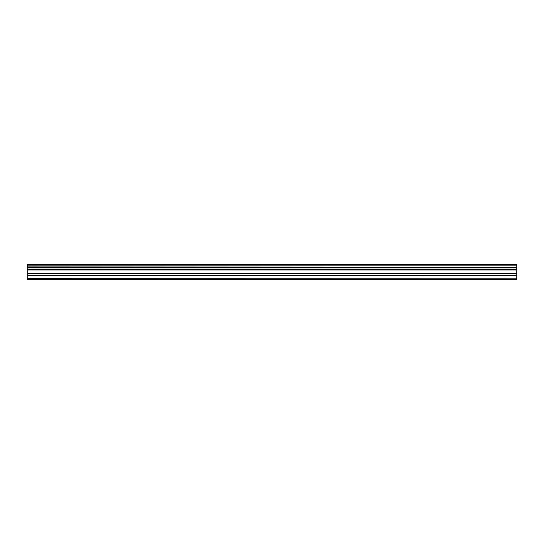 <?xml version="1.0" encoding="UTF-8"?>
<svg xmlns="http://www.w3.org/2000/svg" width="544" height="544" viewBox="0 0 544 544"><rect width="100%" height="100%" fill="white"/><g stroke="black" fill="none" stroke-linecap="round" stroke-linejoin="round"><path stroke-width="0.82" d="M27.2 275.638L27.2 269.232L516.8 269.232L516.8 275.638L27.2 275.638L27.2 278.8L516.8 278.8L27.2 278.718M27.2 279.65L516.8 279.582L27.2 279.65M27.2 264.547L516.8 264.547L27.2 264.35L27.2 269.232M27.2 279.582L27.2 278.8M516.8 264.547L516.8 265.853L27.2 265.853M27.2 266.077L516.8 265.853M516.8 266.077L516.8 267.594L27.2 267.594M27.2 267.818L516.8 267.594M516.8 267.818L516.8 269.103L27.2 269.103M516.8 269.953L27.2 269.953M27.2 275.91L516.8 275.638M516.8 275.91L516.8 278.718M516.8 278.8L516.8 279.582M516.8 273.523L27.2 273.523M27.2 269.688L516.8 269.688M27.2 273.795L516.8 273.795"/></g></svg>
